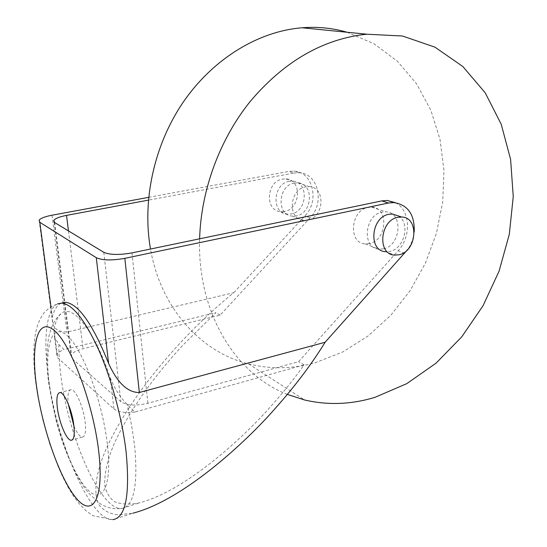 <?xml version="1.0" encoding="UTF-8"?>
<svg xmlns="http://www.w3.org/2000/svg" width="547" height="547" viewBox="0 0 547 547"><rect width="100%" height="100%" fill="white"/><g stroke="black" fill="none" stroke-linecap="round" stroke-linejoin="round"><path stroke-width="0.41" stroke-dasharray="2.73 2.05" d="M347.113 32.252L374.093 43.808L397.491 61.326L416.582 83.828L430.851 110.234L440.02 139.464L443.966 170.404L442.714 202.007L436.444 233.241L425.422 263.155L410.018 290.819L390.695 315.393L368.008 336.049L342.62 352.056L315.284 362.736C292.953 368.965 270.71 369.348 248.564 363.899C201.262 352.343 160.804 308.638 150.5 249.029M287.339 394.408C235.668 374.374 197.221 312.809 199.621 238.813M284.508 211.422L280.611 211.614C264.618 210.848 266.245 181.324 282.56 179.101L285.862 178.917C302.204 179.368 300.816 208.968 284.508 211.422M289.288 181.33C272.857 183.587 271.175 213.405 287.271 214.157L291.195 213.959C307.605 211.457 309.055 181.577 292.611 181.139L289.288 181.33M398.428 215.976C410.667 223.053 404.418 248.782 389.943 251.374L385.662 251.688L394.626 255.107M294.423 183.033C277.91 185.324 276.173 215.354 292.351 216.092L296.296 215.887C312.788 213.357 314.286 183.266 297.766 182.835L294.423 183.033M307.619 220.181L303.633 220.393C287.284 219.689 289.124 189.166 305.821 186.807L309.205 186.602C325.903 187.006 324.296 217.569 307.619 220.181M73.927 426.024C76.977 433.128 79.787 436.827 82.351 437.121C85.243 436.622 86.166 431.542 85.127 421.874C83.424 407.036 75.568 389.122 71.165 389.662C68.348 390.107 67.363 394.818 68.211 403.782M110.275 377.765C114.022 387.584 119.636 396.479 127.109 404.438L135.027 412L304.091 364.917C294.361 378.606 283.414 392.261 271.25 405.881C243.483 437.696 184.961 491.384 138.876 502.98C129.29 504.71 121.27 504.334 114.822 501.852C109.489 498.126 106.132 492.553 104.744 485.134C104.313 472.567 107.814 457.976 115.239 441.361C133.427 402.674 161.891 367.864 182.794 345.225L215.887 312.638L64.047 349.588L58.905 344.542L54.563 337.362L53.962 329.684C55.384 322.08 57.715 316.788 60.963 313.807C71.636 302.806 94.029 329.376 110.275 377.765L113.913 408.971L57.661 357.738L56.854 354.716C57.695 352.849 60.095 351.14 64.047 349.588M61.045 303.195C57.182 305.199 54.262 309.746 52.273 316.85L52.738 323.503C54.037 328.897 58.775 331.762 66.96 332.097L233.801 292.686C215.354 307.612 197.392 324.474 179.922 343.256C157.481 367.543 126.822 404.951 107.123 446.728C96.641 470.099 92.368 492.163 99.116 505.011C103.404 510.563 109.715 513.852 118.056 514.877L132.764 513.23L112.873 519.65L92.628 515.616L85.688 510.481L79.356 503.903L73.544 496.136L68.143 487.343L63.096 477.647L58.365 467.179L49.9 444.417L42.933 420.192L37.729 395.707L35.883 383.741C33.333 365.164 33.107 348.89 35.22 334.928C36.526 327.127 39.015 320.378 42.693 314.689C44.963 310.846 52.956 304.221 61.818 303.113M369.403 243.593L365.191 243.88C347.96 243.347 350.422 210.198 368.097 207.436L371.666 207.169C389.266 207.422 387.016 240.543 369.403 243.593M383.331 248.871L379.078 249.179C361.656 248.687 364.275 214.95 382.155 212.092L385.765 211.812C403.556 212.024 401.149 245.719 383.331 248.871M148.64 197.337L288.707 171.423L293.855 173.05L148.381 200.14M233.801 292.686L304.925 215.887C319.872 201.029 312.863 171.505 293.739 171.115L288.707 171.423M414.202 231.846C413.498 238.205 411.371 244.051 407.823 249.377M395.426 202.698C410.332 209.891 411.604 236.591 398.127 250.758L298.594 361.663L147.888 403.289C135.772 406.052 126.754 405.505 120.839 401.642L71.958 358.456L71.083 355.324C72.443 352.637 76.43 350.436 83.041 348.726L220.12 315.147L310.087 217.822C325.13 202.841 318.135 173.119 298.908 172.736L293.855 173.05M304.091 364.917L298.594 361.663M135.027 412C125.113 413.163 118.077 412.151 113.913 408.971M220.12 315.147L215.887 312.638M58.905 344.542C58.755 354.114 59.438 364.678 60.949 376.22C68.149 436.075 100.306 510.378 121.55 508.505C133.803 506.536 138.172 485.688 134.658 445.955L131.656 425.614L127.109 404.438M107.342 443.979C102.282 400.377 81.934 347.283 66.563 335.12C51.103 322.258 44.177 347.974 49.517 386.435C54.673 424.773 70.857 470.557 86.173 488.054C101.53 506.146 112.614 487.76 107.342 443.979M57.832 303.797C46.29 308.583 43.117 339.126 48.286 376.589C56.314 440.998 90.474 521.387 112.873 519.65M51.999 215.217L63.165 302.464M63.206 302.806L66.96 332.097M68.457 230.896L83.041 348.726M131.964 252.892L147.888 403.289M50.939 306.73L52.273 316.85M53.962 329.684L57.661 357.738M54.625 222.526L64.792 302.272M64.819 302.443L71.958 358.456M103.786 252.29L120.839 401.642M310.087 217.822L304.925 215.887M404.801 253.261L398.127 250.758M248.564 363.899L304.638 399.987M280.611 211.614L287.271 214.157M292.351 216.092L303.633 220.393M71.165 389.662L59.979 392.582M60.963 313.807C57.777 316.152 51.999 322.463 48.717 337.273C46.392 350.408 46.406 365.752 48.745 383.297L55.753 419.187C60.006 434.933 64.457 449.914 75.308 472.458L83.37 486.16L88.388 492.861L99.376 503.158C106.063 507.63 113.455 509.414 121.55 508.505L138.876 502.98M365.191 243.88L379.078 249.179M371.666 207.169L385.765 211.812M82.351 437.121L72.149 440.007M39.111 220.195L52.738 323.503M54.563 337.362L56.854 354.716M54.078 222.116L71.083 355.324M297.766 182.835L309.205 186.602M285.862 178.917L292.611 181.139M298.908 172.736L293.739 171.115"/><path stroke-width="0.82" d="M150.5 249.029C142.076 201.317 153.741 146.247 182.254 103.588C210.923 61.025 254.567 33.312 297.301 28.246L302.101 27.767C317.752 26.571 332.754 28.061 347.113 32.252M199.621 238.813C200.988 190.465 219.45 139.841 249.972 101.749C282.662 62.973 319.968 40.649 361.882 34.762L366.975 34.229L402.496 36.013L434.954 47.158L462.878 66.556L485.196 92.792L501.23 124.278L510.604 159.416L513.25 196.599L509.305 234.321L499.083 271.148L483.049 305.718L461.805 336.781L436.096 363.133L406.79 383.652L374.934 397.341C351.386 404.513 327.954 405.395 304.638 399.987L287.339 394.408M385.662 251.688C368.158 251.217 370.845 217.2 388.828 214.301L392.452 214.014L398.428 215.976M398.934 254.786L394.626 255.107C376.999 254.67 379.796 220.27 397.901 217.303L401.553 217.009C419.549 217.18 416.964 251.511 398.934 254.786M57.387 408.151C56.225 398.305 57.086 393.115 59.979 392.582C64.259 392.083 72.04 410.113 73.804 425.012C74.891 434.715 74.03 439.802 71.219 440.273C66.816 440.704 59.192 422.797 57.387 408.151M68.211 403.782L73.927 426.024M132.764 513.23C182.383 500.567 245.261 442.831 275.134 408.547C295.154 386.018 311.817 363.926 325.109 342.258L139.341 392.486C124.101 392.814 114.022 375.413 108.607 363.461C92.887 324.303 78.542 303.906 65.558 302.279L61.045 303.195M148.381 200.14L66.536 215.388C59.602 216.742 55.377 218.383 53.845 220.325L54.625 222.526L103.786 252.29C109.817 254.929 119.212 255.128 131.964 252.892L381.799 200.899L388.486 203.019L124.825 258.341C111.848 260.639 102.33 260.42 96.279 257.692L39.815 222.321L39.111 220.195C40.656 218.246 44.957 216.585 51.999 215.217L148.64 197.337M388.486 203.019L393.977 202.575C408.055 204.92 414.804 214.684 414.202 231.846M407.823 249.377L325.109 342.258M381.799 200.899L387.262 200.469L395.426 202.698M112.873 519.65C125.653 517.681 130.09 495.302 126.172 452.519C122.371 419.241 111.643 379.317 98.734 349.971C84.922 319.94 72.614 304.323 61.818 303.113L57.832 303.797M36.594 386.797C42.399 428.622 59.794 478.598 76.218 498.16C92.682 518.385 104.552 498.816 98.604 450.475C92.867 402.305 70.529 343.482 54.098 330.34C37.565 316.412 30.605 344.849 36.594 386.797M63.165 302.464L63.206 302.806M124.825 258.341L139.341 392.486M66.536 215.388L68.457 230.896M39.815 222.321L50.939 306.73M96.279 257.692L108.607 363.461M65.558 302.279L61.818 303.113M72.149 440.007L71.219 440.273M53.845 220.325L54.078 222.116M392.452 214.014L401.553 217.009M393.977 202.575L387.262 200.469M302.101 27.767L366.975 34.229"/></g></svg>
